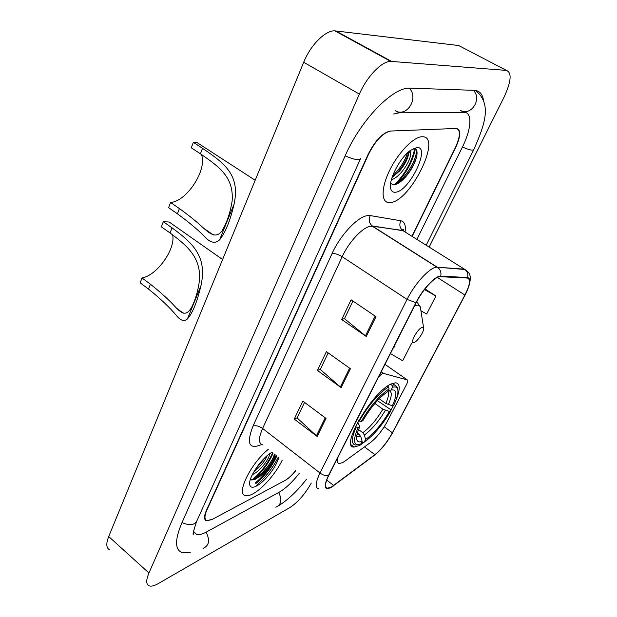 <?xml version="1.0" encoding="UTF-8"?>
<svg xmlns="http://www.w3.org/2000/svg" width="617" height="617" viewBox="0 0 617 617"><rect width="100%" height="100%" fill="white"/><g stroke="black" fill="none" stroke-linecap="round" stroke-linejoin="round"><path stroke-width="0.93" d="M338.093 456.973C336.897 461.069 337.291 463.267 339.288 463.568L342.782 462.526L344.803 461.223L370.377 442.605C376.609 437.669 382.17 430.759 387.067 421.858L406.611 384.337C407.891 381.784 408.122 380.319 407.32 379.925L383.442 373.401C382.154 373.493 380.442 374.881 378.29 377.558M395.991 400.071C400.371 389.358 400.279 383.604 395.705 382.795L391.363 383.897C372.39 391.433 339.296 448.081 354.112 447.063L359.75 445.42L367.639 439.613M390.808 410.328L393.631 405.114M411.932 236.288L455.3 147.71C460.498 136.164 460.776 129.755 456.14 128.459L390.708 131.035C382.972 132.709 375.591 140.46 368.55 154.289L206.903 510.004C204.296 516.074 204.327 519.599 206.996 520.594L212.379 519.329L284.776 480.604C288.139 478.715 291.733 475.422 295.558 470.725M416.93 239.411L462.357 147.17C471.519 128.945 472.676 112.086 463.907 112.279L399.06 112.842L393.708 114.014M193.399 531.306L196.553 534.353C199.052 535.016 202.399 534.206 206.595 531.923L279.115 492.243C285.463 488.595 292.134 482.355 299.137 473.532M429.17 247.078L503.996 97.27C511.254 81.583 512.056 72.629 506.418 70.407L390.7 61.361C381.854 61.091 366.845 76.647 359.379 94.1L148.944 572.992C145.905 580.273 146.021 584.584 149.299 585.919C151.45 586.566 154.451 585.788 158.299 583.582L290.075 507.436C297.98 502.199 305.045 494.07 311.284 483.057M461.423 46.954L458.701 45.535L334.861 30.85C325.475 30.156 310.536 45.08 303.687 62.278L108.7 536.535C105.877 543.801 106.24 548.228 109.772 549.832M483.504 100.239C482.479 93.954 479.455 90.66 474.419 90.344L409.811 88.146C392.736 87.036 360.482 120.276 345.05 156.078L181.807 523.039C174.696 540.022 174.842 549.894 182.223 552.67L190.306 552.277M394.564 184.745C405.099 173.994 411.824 161.963 414.732 148.635M255.754 483.342C264.986 475.576 271.927 466.406 276.57 455.824C271.927 466.406 264.986 475.576 255.754 483.342M252.152 479.933C261.276 472.198 268.102 463.136 272.621 452.731M252.769 493.924C262.402 488.98 276.092 473.224 282.2 460.243C276.092 473.224 262.402 488.98 252.769 493.924C249.777 495.497 247.363 496.068 245.527 495.636C247.363 496.068 249.777 495.497 252.769 493.924M256.348 485.51C265.518 477.442 272.822 467.987 278.259 457.151C272.822 467.987 265.518 477.442 256.348 485.51M390.715 202.523C410.652 200.887 442.42 136.396 422.452 136.735L421.858 136.743C413.467 136.982 398.428 152.461 389.813 170.007C381.098 187.553 381.005 202.314 388.88 202.623L390.715 202.523C410.652 200.887 442.42 136.396 422.452 136.735L421.858 136.743C413.467 136.982 398.428 152.461 389.813 170.007C381.098 187.553 381.005 202.314 388.88 202.623L390.715 202.523M331.483 486.952L327.45 488.24C324.534 487.546 324.943 483.327 328.668 475.591L416.259 302.554C422.622 289.666 434.954 276.393 440.129 276.694L467.331 278.036C470.848 279.077 470.031 284.745 464.894 295.034L392.404 432.779C387.245 442.088 381.406 449.377 374.897 454.652L331.483 486.952M331.252 487.399L374.72 455.053C381.391 449.646 387.368 442.173 392.659 432.64L465.125 294.949C470.401 284.406 471.234 278.591 467.632 277.519L440.708 276.146C435.556 275.421 422.606 289.188 415.966 302.646L328.367 475.761C323.354 486.821 324.318 490.7 331.252 487.399M375.992 316.668L351.073 299.793L341.679 319.521L366.259 336.481L375.992 316.668M352.924 301.05L344.494 318.711L366.259 336.481M344.564 318.565L341.679 319.521M326.015 418.411L302.816 401.112L294.255 419.09L317.153 436.45L326.015 418.411M304.543 402.4L297.132 417.925L317.153 436.45M297.217 417.748L294.255 419.09M350.417 368.735L326.385 351.628L317.416 370.455L341.132 387.638L350.417 368.735M328.175 352.901L320.269 369.46L341.132 387.638M320.346 369.29L317.416 370.455M268.295 449.33C250.625 463.598 235.655 494.549 245.527 495.636C235.655 494.549 250.625 463.598 268.295 449.33M412.141 236.419L455.601 147.687C460.791 136.149 461.076 129.74 456.441 128.452L390.322 131.051C382.579 132.724 375.182 140.483 368.148 154.319L206.471 510.228C203.857 516.298 203.895 519.822 206.564 520.825L211.955 519.553L285.116 480.419C288.409 478.584 291.926 475.383 295.674 470.817M420.925 310.767L426.663 314.038L435.926 295.998L424.982 288.918M390.438 353.564L402.67 360.752L411.547 343.468L411.092 343.16M411.547 343.468L411.03 343.168M435.926 295.998L424.481 289.558M269.374 453.965C270.323 457.598 260.274 471.295 252.368 474.604M267.269 455.601C265.279 460.359 261.577 465.125 256.155 469.899L254.073 471.465M272.051 452.284C262.526 456.904 248.273 477.35 249.654 484.407C250.163 487.523 252.446 488.07 256.495 486.049C264.631 482.047 276.74 466.437 278.691 457.49M250.363 479.486L254.713 479.571L260.86 475.707C267.709 469.514 272.274 463.244 274.557 456.896L275.035 454.621M274.31 454.058C273.346 460.992 260.598 476.825 251.813 480.08M262.055 460.66L257.983 465.611M275.105 454.683L274.742 456.117C272.282 462.789 267.261 469.498 259.695 476.224L254.736 479.664M265.726 456.958L255.029 469.899M142.003 277.951L150.409 284.198C161.276 292.851 169.968 300.826 176.477 308.138C182.123 313.683 186.488 316.143 191.517 307.528C195.774 299.014 198.489 289.365 199.653 278.568C200.186 256.549 186.804 245.473 170.053 232.971L172.02 227.835C192.18 242.689 207.644 256.055 200.941 285.725C197.124 301.975 192.627 313.043 187.46 318.92C184.182 321.773 180.488 320.632 176.377 315.48C169.829 307.567 160.543 298.775 148.535 289.088L140.152 282.825L142.003 277.951C156.949 275.56 175.868 248.929 172.637 234.838M170.053 232.971L161.361 226.825L163.304 221.696L169.174 222.02L222.59 259.518M379.193 398.752L385.802 403.487L392.373 405.755C397.441 394.232 397.016 388.995 391.085 390.044L392.505 387.291L391.949 385.27L390.561 384.291M377.396 400.626L390.476 409.511L390.939 410.66C382.602 424.828 373.709 435.309 364.261 442.119L365.611 439.505C374.018 433.389 381.954 424.033 389.42 411.439L382.856 409.179L374.897 403.449M358.577 429.571L362.819 432.71L364.385 435.016L365.611 439.505M388.525 386.882C378.368 393.669 368.611 405.053 359.256 421.033L361.169 421.527C370.092 406.318 379.401 395.451 389.08 388.918L388.525 386.882L387.499 386.157M358.616 420.563L359.256 421.033M397.71 389.312L397.425 387.329L394.425 384.877L391.949 385.27M364.261 442.119L362.557 442.412L361.855 441.895M392.373 405.755L393.893 404.983C397.263 397.772 398.536 392.528 397.695 389.258C397.016 387.098 395.281 386.443 392.505 387.291M389.08 388.918L387.661 391.679C379.054 397.579 370.786 407.243 362.85 420.678L361.169 421.527M389.42 411.439L390.939 410.66M391.085 390.044L388.201 390.63M174.418 225.699L169.174 222.02M172.02 227.835L163.304 221.696M358.145 427.465L359.834 426.602C357.181 432.54 356.171 436.875 356.803 439.605C357.444 441.88 359.217 442.474 362.125 441.379L360.768 444.009C353.441 446.299 352.569 440.785 358.145 427.465L356.24 426.979C351.374 438.155 351.127 444.171 355.492 445.027L358.007 444.68M356.24 426.979L355.531 426.463M357.659 422.29L359.834 426.602M362.125 441.379L360.891 436.875L359.318 434.545L357.39 433.111M170.585 202.476L179.408 208.569C189.126 215.58 197.263 222.182 203.834 228.383C210.783 234.391 216.174 238.324 221.827 231.144C226.701 223.215 230.133 213.189 232.131 201.073C234.028 176.84 218.842 166.621 200.417 153.787L202.53 148.288C223.678 162.873 240.622 174.403 234.051 204.227C230.218 220.77 225.398 232.648 219.575 239.859C215.086 244.101 209.811 242.728 203.757 235.748C196.97 228.976 188.185 221.657 177.411 213.79L168.611 207.682L170.585 202.476C186.974 201.443 207.79 169.027 201.35 154.404M200.417 153.787L191.278 147.818L193.352 142.334L197.201 142.681L255.176 180.257M422.028 327.403C417.038 329.085 408.886 344.988 414.3 342.427L415.025 342.042C418.843 339.844 424.689 330.195 423.609 327.866L422.028 327.403M203.355 146.669L197.201 142.681M202.53 148.288L193.352 142.334M410.961 150.016L410.536 154.111L409.194 151.358M410.536 154.111C410.945 160.767 399.631 177.812 391.386 179.709M408.508 151.944L408.315 155.283C407.205 160.073 404.359 165.263 399.777 170.855L392.05 177.48M390.623 183.473L393.546 184.83C397.163 184.622 401.297 181.861 405.955 176.539C411.647 169.606 415.241 162.834 416.73 156.232C417.593 151.527 416.799 148.975 414.331 148.574L413.76 148.581M395.597 192.219C409.472 191.27 431.306 145.843 416.745 147.54L410.475 150.363C399.615 157.867 387.831 181.275 390.823 189.057C391.587 191.486 393.176 192.535 395.597 192.219M415.388 148.89C419.976 153.687 406.41 179.208 394.201 184.791M407.544 152.815C404.744 161.369 399.747 169.097 392.559 175.999M416.891 155.276L416.83 155.592C415.28 162.348 411.416 169.474 405.246 176.963L399.824 182.3M408.585 153.101C406.726 159.302 403.209 165.557 398.05 171.865L393.407 176.67M407.32 379.925L384.977 364.346M383.635 373.432L381.237 371.743M345.15 155.846C353.95 159.672 359.109 160.574 360.613 158.538M409.21 88.154C419.298 97.987 406.788 117.816 395.258 110.674L399.06 112.842M473.285 90.306C482.548 99.013 470.879 116.706 460.274 110.35L463.76 112.279M475.491 90.437C492.613 104.08 484.384 125.452 473.81 149.569C472.815 150.772 469.02 149.923 462.426 147.023M275.853 507.236C281.429 504.567 282.362 499.654 278.637 492.505M203.363 548.251C209.194 545.497 210.104 540.145 206.093 532.193M182.007 522.584C189.465 525.769 194.409 525.229 196.838 520.964L203.487 506.256M303.687 62.278L359.379 94.1M335.741 30.912L391.517 61.384M458.701 45.535L506.418 70.407M108.7 536.535L148.944 572.992M261.608 444.518C249.075 449.847 246.214 443.7 253.009 426.069L332.046 253.572C334.854 253.271 338.232 254.312 342.18 256.703L262.595 428.46C258.438 438.055 258.43 443.515 262.595 444.865M332.046 253.572C340.168 235.347 357.428 216.914 367.262 215.642L370.269 215.588L400.834 220.778C404.528 221.603 405.955 225.251 405.114 231.722M440.708 276.146C441.44 272.652 440.492 269.791 437.869 267.562L372.622 226.215L370.223 226.308C362.387 227.488 348.721 242.203 342.18 256.703L407.05 299.407C414.933 283.288 430.396 266.745 436.936 267.184L464.439 269.151L466.629 270.555M332.509 486.605L333.512 485.887M467.632 277.519C468.326 274.257 467.431 271.58 464.94 269.498L403.071 230.735L372.198 225.93C369.066 223.115 368.418 219.667 370.269 215.588M373.856 455.701L374.72 455.053M415.966 302.646L407.05 299.407L320.015 473.015C322.899 475.105 325.683 476.016 328.367 475.761M318.642 488.834C314.971 487.931 315.426 482.656 320.015 473.015L262.595 428.46C259.063 426.015 255.862 425.221 253.009 426.069M405.631 232.339L402.67 230.465C399.693 227.827 399.076 224.596 400.834 220.778M464.894 295.034L437.368 277.473M333.689 485.471L326.702 480.041M374.897 454.652L364.493 446.893M392.404 432.779L384.198 426.802M349.6 368.156L340.345 387.013M325.228 417.825L316.398 435.818M375.144 316.089L365.441 335.872M255.577 482.702C264.693 474.928 271.526 465.843 276.077 455.439M255.831 483.62C265.04 475.815 272.028 466.614 276.794 456.002M254.682 478.615C262.989 470.941 269.135 462.442 273.115 453.117M385.802 403.487C388.517 397.379 389.242 393.245 387.97 391.085M362.819 432.71C369.907 427.55 376.586 419.707 382.856 409.179M388.294 404.675C392.281 395.559 392.242 390.885 388.186 390.661M364.385 435.016C371.789 429.617 378.776 421.403 385.347 410.367M356.726 436.196L360.891 436.875M356.958 434.862L359.318 434.545M187.46 318.92L200.941 285.725M148.535 289.088L150.409 284.198M420.617 308.808L420.339 307.058C419.714 305.268 418.249 304.752 415.943 305.523L414.408 306.202M393.631 347.248L395.019 346.816M417.107 301.898L416.822 301.466M219.575 239.859L234.051 204.227M177.411 213.79L179.408 208.569M397.471 182.794C406.95 172.104 412.912 160.798 415.357 148.874M351.235 444.911L354.112 447.063M383.442 373.401L381.198 371.82M203.872 505.385L360.413 158.985M473.686 149.808L426.193 245.211M193.514 531.738L193.854 533.674C192.234 536.227 193.098 532.278 196.445 521.843M306.448 479.27C297.564 490.8 288.301 499.608 278.668 505.693M334.861 30.85L390.7 61.361M461.161 110.767L463.907 112.279M327.45 488.24L325.761 486.921M467.771 289.304C473.046 274.812 469.02 272.39 464.94 269.498L436.936 267.184L372.174 226.169L402.67 230.465L402.631 229.701C402.808 228.668 403.202 229.069 403.803 230.92M249.607 483.581L249.654 484.407M260.86 475.707L259.695 476.224M274.557 456.896L274.742 456.117M254.597 470.594L256.155 469.899M392.397 383.45L394.425 384.877M397.695 389.258L397.425 387.329M356.611 437.939L356.803 439.605M356.827 435.563L356.981 434.754M176.477 308.138L183.288 313.22M416.737 301.613L420.339 307.058L423.609 327.866M203.834 228.383L213.359 234.977M390.453 186.612L390.823 189.057M405.947 176.547L405.246 176.963M416.722 156.232L416.83 155.592M408.5 154.219L408.315 155.283M398.05 171.865L399.777 170.855"/></g></svg>
